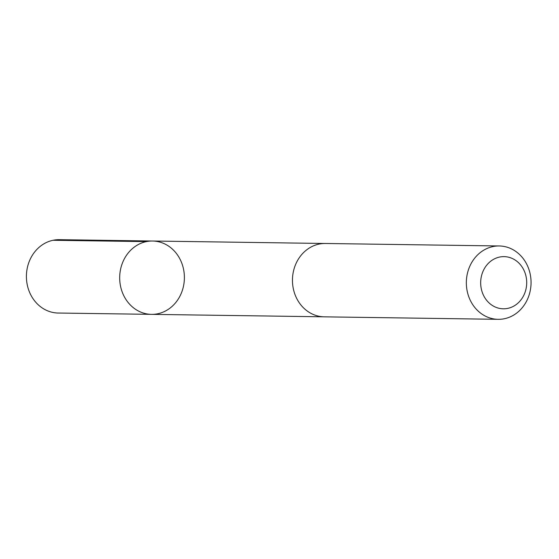 <?xml version="1.0" encoding="UTF-8"?>
<svg xmlns="http://www.w3.org/2000/svg" width="559" height="559" viewBox="0 0 559 559"><rect width="100%" height="100%" fill="white"/><g stroke="black" fill="none" stroke-linecap="round" stroke-linejoin="round"><path stroke-width="0.84" d="M171.264 307.115A36.677 32.352 -89.2 0 1 151.517 314.361A36.677 32.352 -89.2 0 1 119.689 277.229A36.677 32.352 -89.2 0 1 152.565 241.02A36.677 32.352 -89.2 0 1 182.849 266.377A36.677 32.352 -89.2 0 1 171.264 307.115M59.289 239.678A36.677 32.359 90.8 0 0 39.542 246.931A36.677 32.359 90.8 0 0 27.95 287.668A36.677 32.359 90.8 0 0 58.241 313.033L151.517 314.361A36.677 32.352 -89.2 0 1 119.689 277.229A36.677 32.352 -89.2 0 1 152.565 241.02L59.289 239.678M499.222 245.967L325.338 243.479A36.677 32.359 90.8 0 0 305.591 250.732A36.677 32.359 90.8 0 0 293.999 291.47A36.677 32.359 90.8 0 0 324.29 316.834L498.174 319.322A36.677 32.359 90.8 0 0 531.05 283.106A36.677 32.359 90.8 0 0 499.222 245.967A36.677 32.359 90.8 0 0 479.475 253.22A36.677 32.359 90.8 0 0 467.883 293.957A36.677 32.359 90.8 0 0 498.174 319.322M490.012 261.787A26.091 23.017 90.8 0 0 494.491 306.667A26.091 23.017 90.8 0 0 526.557 279.689A26.091 23.017 90.8 0 0 490.012 261.787M146.325 241.614L53.049 240.279M324.555 243.479L152.565 241.02M323.507 316.813L151.517 314.361"/></g></svg>
